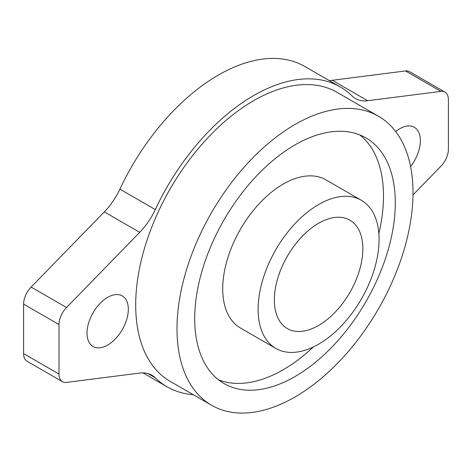 <?xml version="1.0" encoding="UTF-8"?>
<svg xmlns="http://www.w3.org/2000/svg" width="472" height="472" viewBox="0 0 472 472"><rect width="100%" height="100%" fill="white"/><g stroke="black" fill="none" stroke-linecap="round" stroke-linejoin="round"><path stroke-width="0.71" d="M318.6 204.535A85.526 49.377 120 0 0 262.727 279.896A85.526 49.377 120 0 0 275.837 348.43A85.526 49.377 120 0 0 318.6 344.194A85.526 49.377 120 0 0 374.473 268.828A85.526 49.377 120 0 0 361.363 200.299A85.526 49.377 120 0 0 318.6 204.535M361.363 200.299L325.963 179.862A85.526 49.377 120 0 0 283.2 184.092A85.526 49.377 120 0 0 227.327 259.458A85.526 49.377 120 0 0 240.437 327.993L275.837 348.43M295 124.484A166.876 96.347 120 0 0 185.98 271.536A166.876 96.347 120 0 0 211.562 405.259A166.876 96.347 120 0 0 295 396.993A166.876 96.347 120 0 0 404.02 249.942A166.876 96.347 120 0 0 378.438 116.218A166.876 96.347 120 0 0 295 124.484M378.438 116.218L337.138 92.376A166.876 96.347 120 0 0 253.7 100.636A166.876 96.347 120 0 0 144.68 247.694A166.876 96.347 120 0 0 170.262 381.411L211.562 405.259M218.424 379.748A141.848 81.898 120 0 0 283.2 369.741A141.848 81.898 120 0 0 313.39 346.944M378.851 233.557A141.848 81.898 120 0 0 359.776 134.915M295 376.556A141.848 81.898 120 0 0 387.665 251.558A141.848 81.898 120 0 0 365.924 137.895A141.848 81.898 120 0 0 295 144.922A141.848 81.898 120 0 0 202.335 269.919A141.848 81.898 120 0 0 224.076 383.583A141.848 81.898 120 0 0 295 376.556M107.675 297.354A29.205 16.862 -60 0 1 122.277 295.909A29.205 16.862 -60 0 1 126.756 319.308A29.205 16.862 -60 0 1 107.675 345.044A29.205 16.862 -60 0 1 93.072 346.489A29.205 16.862 -60 0 1 88.594 323.09A29.205 16.862 -60 0 1 107.675 297.354M410.587 166.592A29.205 16.862 120 0 0 414.327 127.298A29.205 16.862 120 0 0 399.725 128.744A29.205 16.862 120 0 0 395.678 131.54M318.6 325.462A62.581 36.132 120 0 0 359.481 270.314A62.581 36.132 120 0 0 349.888 220.17A62.581 36.132 120 0 0 318.6 223.268A62.581 36.132 120 0 0 277.719 278.415A62.581 36.132 120 0 0 287.312 328.559A62.581 36.132 120 0 0 318.6 325.462M329.049 80.476A50.061 28.904 120 0 0 332.288 80.281L367.688 100.719A50.061 28.904 -60 0 1 355.504 98.571A50.061 28.904 -60 0 1 352.088 95.963A173.135 99.958 120 0 0 340.265 86.954A173.135 99.958 120 0 0 155.312 209.574A50.061 28.904 -60 0 1 139.712 232.342L66.517 307.52A16.685 9.635 120 0 0 59 324.553L59 374.048A16.685 9.635 120 0 0 62.457 381.689A16.685 9.635 120 0 0 66.517 382.408L139.712 373.069A50.061 28.904 -60 0 1 151.895 375.216A50.061 28.904 -60 0 1 155.312 377.824A173.135 99.958 120 0 0 167.135 386.833A173.135 99.958 120 0 0 193.325 394.728M367.688 100.719L440.883 91.379A16.685 9.635 120 0 1 444.943 92.099A16.685 9.635 120 0 1 448.4 99.74L448.4 149.235A16.685 9.635 120 0 1 440.883 166.268L412.982 194.924M332.288 80.281L405.483 70.942A16.685 9.635 -60 0 1 409.543 71.661L444.943 92.099M340.265 86.954L304.865 66.517A173.135 99.958 120 0 0 119.912 189.136L155.312 209.574M139.712 232.342L104.312 211.904L31.117 287.082L66.517 307.52M59 324.553L23.6 304.115L23.6 353.611L59 374.048M62.457 381.689L27.057 361.251A16.685 9.635 -60 0 1 23.6 353.611M23.6 304.115A16.685 9.635 -60 0 1 31.117 287.082M104.312 211.904A50.061 28.904 120 0 0 119.912 189.136M155.312 377.824L147.931 373.558M440.883 91.379L405.483 70.942M167.135 386.833L142.951 372.874"/></g></svg>

